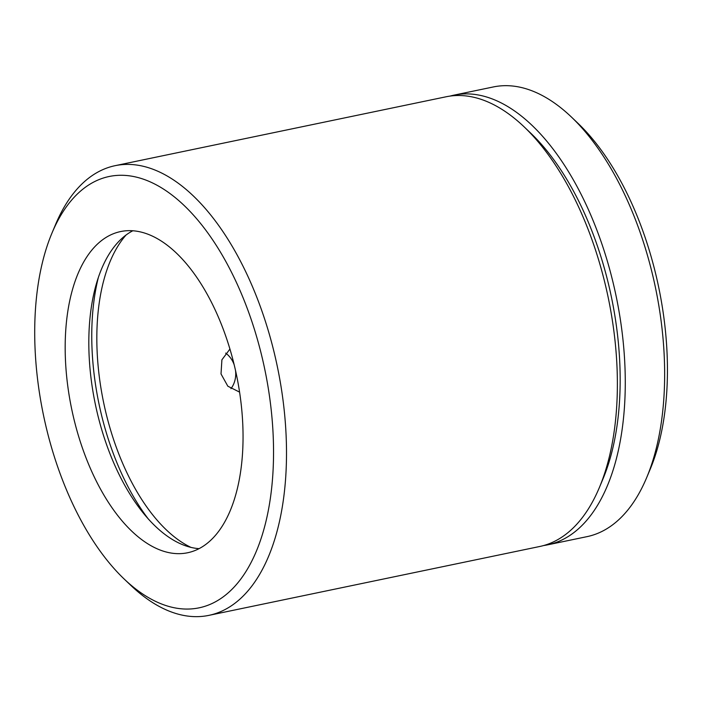 <?xml version="1.0" encoding="UTF-8"?>
<svg xmlns="http://www.w3.org/2000/svg" width="702" height="702" viewBox="0 0 702 702"><rect width="100%" height="100%" fill="white"/><g stroke="black" fill="none" stroke-linecap="round" stroke-linejoin="round"><path stroke-width="1.05" d="M239.575 392.12L227.834 386.197L221.016 373.947L221.902 359.81L229.94 349.034M52.009 232.976L55.546 224.561A229.677 117.804 78.2 0 1 115.181 165.663A229.677 117.804 78.2 0 1 118.577 165.058A229.677 117.804 78.2 0 1 278.001 369.805A229.677 117.804 78.2 0 1 208.801 615.382A229.677 117.804 78.2 0 1 205.405 615.987A229.677 117.804 78.2 0 1 130.607 585.17L124.008 578.869A220.305 112.996 78.2 0 1 52.009 232.976A220.305 112.996 78.2 0 1 112.469 175.904A220.305 112.996 78.2 0 1 266.005 375.447A220.305 112.996 78.2 0 1 195.761 608.423A220.305 112.996 78.2 0 1 124.008 578.869M115.181 165.663L446.086 96.779A229.677 117.804 78.2 0 1 449.473 96.174A229.677 117.804 78.2 0 1 524.271 126.992A229.677 117.804 78.2 0 1 599.341 487.6A229.677 117.804 78.2 0 1 539.698 546.498L208.801 615.382M199.017 548.648A164.057 84.152 78.2 0 1 95.367 404.387A164.057 84.152 78.2 0 1 132.845 230.747M185.126 553.202A164.057 84.152 78.2 0 1 71.253 406.958A164.057 84.152 78.2 0 1 120.683 231.546A164.057 84.152 78.2 0 1 123.104 231.116A164.057 84.152 78.2 0 1 236.978 377.36A164.057 84.152 78.2 0 1 187.548 552.772A164.057 84.152 78.2 0 1 185.126 553.202M524.271 126.992L530.87 133.292A220.305 112.996 78.2 0 1 602.869 479.185L599.341 487.6M191.032 547.42A171.086 87.759 78.2 0 1 103.65 402.667A171.086 87.759 78.2 0 1 126.009 235.073M148.464 519.19A180.458 92.567 78.2 0 1 98.245 277.931M225.649 353.106A23.438 20.112 -98.5 0 1 234.205 364.856M235.539 370.577A23.438 20.112 -98.5 0 1 230.932 388.715M450.052 96.095A229.677 117.804 78.2 0 1 453.957 95.139L493.357 86.943A229.677 117.804 78.2 0 1 571.542 117.155L578.141 123.455A220.305 112.996 78.2 0 1 659.933 293.445A220.305 112.996 78.2 0 1 650.14 469.34L646.612 477.755A229.677 117.804 78.2 0 1 586.969 536.653L547.578 544.857A229.677 117.804 78.2 0 1 543.611 545.542M571.542 117.155A229.677 117.804 78.2 0 1 656.818 294.375A229.677 117.804 78.2 0 1 646.612 477.755M453.957 95.139A229.677 117.804 78.2 0 1 617.418 302.571A229.677 117.804 78.2 0 1 547.578 544.857"/></g></svg>
